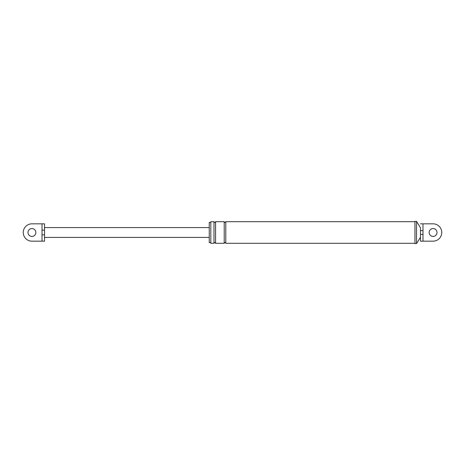 <?xml version="1.0" encoding="UTF-8"?>
<svg xmlns="http://www.w3.org/2000/svg" width="465" height="465" viewBox="0 0 465 465"><rect width="100%" height="100%" fill="white"/><g stroke="black" fill="none" stroke-linecap="round" stroke-linejoin="round"><path stroke-width="0.7" d="M420.47 223.828L422.993 223.828L422.993 230.611L420.47 230.611L420.47 227.769L416.53 221.387L416.53 243.614L420.47 237.231L420.47 227.769M422.993 230.611L422.993 234.389L420.47 234.389L420.47 241.172L420.47 237.231M422.993 223.828L433.078 223.828A8.672 8.672 0 0 1 441.75 232.5A8.672 8.672 0 0 1 433.078 241.172L420.47 241.172M433.078 241.172L422.993 241.172L422.993 234.389M416.53 243.614L414.954 243.614L414.954 221.387L416.53 221.387M210.825 243.3L210.825 221.7L210.825 243.3L213.981 243.3C214.505 242.282 215.028 242.282 215.557 243.3L215.557 221.7L224.223 221.7C224.752 222.718 225.275 222.718 225.798 221.7L414.954 221.7M210.825 242.55L209.25 242.55L209.25 222.45L210.825 222.45M433.078 236.441A3.941 3.941 0 0 1 429.143 232.5A3.941 3.941 0 0 1 433.078 228.559A3.941 3.941 0 0 1 437.019 232.5A3.941 3.941 0 0 1 433.078 236.441M215.557 243.3L224.223 243.3C224.752 242.282 225.275 242.282 225.798 243.3L225.798 221.7M225.798 243.3L414.954 243.3M224.223 243.3L224.223 221.7M213.981 243.3L213.981 221.7C214.505 222.718 215.028 222.718 215.557 221.7M210.825 221.7L213.981 221.7M42.007 223.828L31.922 223.828A8.672 8.672 0 0 0 23.25 232.5A8.672 8.672 0 0 0 31.922 241.172L42.007 241.172L42.007 223.828L44.53 223.828L44.53 230.158L42.007 230.158M31.922 236.441A3.941 3.941 0 0 1 27.981 232.5A3.941 3.941 0 0 1 31.922 228.559A3.941 3.941 0 0 1 35.857 232.5A3.941 3.941 0 0 1 31.922 236.441M44.53 230.158L44.53 241.172L44.53 234.842L42.007 234.842M209.25 227.577L44.53 227.577L44.53 223.828M44.53 241.172L42.007 241.172M44.53 237.423L209.25 237.423"/></g></svg>
